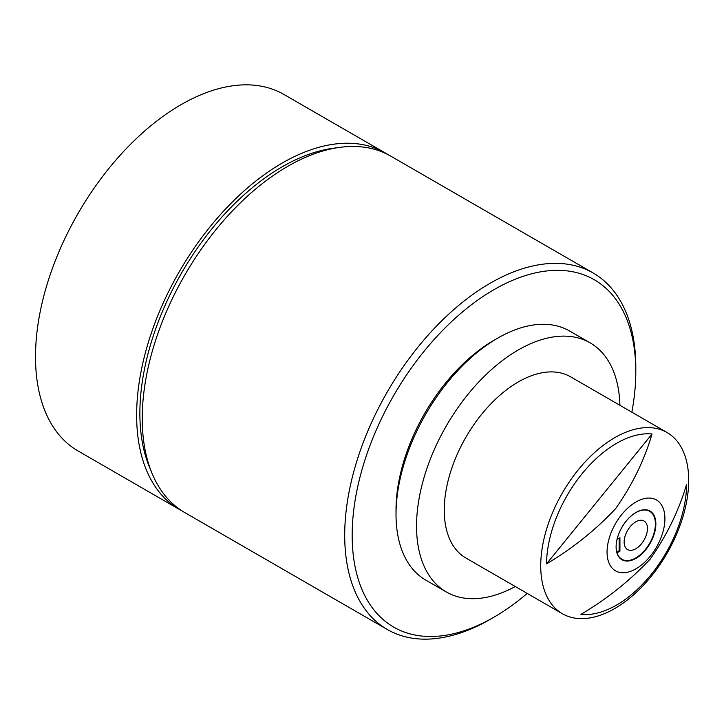 <?xml version="1.0" encoding="UTF-8"?>
<svg xmlns="http://www.w3.org/2000/svg" width="724" height="724" viewBox="0 0 724 724"><rect width="100%" height="100%" fill="white"/><g stroke="black" fill="none" stroke-linecap="round" stroke-linejoin="round"><path stroke-width="1.09" d="M396.019 514.284L396.019 509.977A138.546 79.993 -60 0 1 493.976 340.289L497.714 338.135A143.823 83.034 120 0 0 396.019 514.284A143.823 83.034 120 0 0 424.499 579.336A143.823 83.034 120 0 0 425.803 580.123L446.328 591.97A143.823 83.034 120 0 0 515.262 586.521M619.898 405.286A143.823 83.034 120 0 0 591.454 343.647A143.823 83.034 120 0 0 590.151 342.859L569.625 331.013A143.823 83.034 120 0 0 508.04 332.778A143.823 83.034 120 0 0 497.714 338.135M590.151 342.859A143.823 83.034 120 0 0 446.989 424.762A143.823 83.034 120 0 0 445.025 591.191A143.823 83.034 120 0 0 446.328 591.97M653.283 514.112A28.109 16.227 120 0 0 650.034 511.063A28.109 16.227 120 0 0 623.952 524.076A28.109 16.227 120 0 0 618.694 556.684A28.109 16.227 120 0 0 621.934 559.733A28.109 16.227 120 0 0 648.016 546.72A28.109 16.227 120 0 0 653.283 514.112M655.392 523.814A28.109 16.227 120 0 0 655.392 523.651A28.109 16.227 120 0 0 652.813 513.841A28.109 16.227 120 0 0 649.799 510.927M686.614 484.284C678.949 510.465 666.822 535.398 650.233 559.064C629.952 580.621 606.848 599.065 580.929 614.386A99.043 57.187 120 0 0 651.075 574.648A99.043 57.187 120 0 0 686.614 484.284M610.812 566.385A40.906 23.611 120 0 0 650.233 556.24A40.906 23.611 120 0 0 661.157 504.411A40.906 23.611 120 0 0 621.735 514.556A40.906 23.611 120 0 0 610.812 566.385M550.321 602.377A104.636 60.409 120 0 0 562.394 613.735A104.636 60.409 120 0 0 659.501 565.254A104.636 60.409 120 0 0 679.103 443.857A104.636 60.409 120 0 0 667.03 432.5A104.636 60.409 120 0 0 569.924 480.98A104.636 60.409 120 0 0 550.321 602.377M667.03 432.5L570.557 376.797A104.636 60.409 120 0 0 473.451 425.278A104.636 60.409 120 0 0 453.848 546.674A104.636 60.409 120 0 0 465.921 558.032L562.394 613.735M631.853 412.191A200.557 115.795 120 0 0 635.799 371.539A200.557 115.795 120 0 0 493.985 289.654A200.557 115.795 120 0 0 352.163 535.289A200.557 115.795 120 0 0 493.985 617.174L490.248 619.328A205.842 118.845 -60 0 1 387.331 629.518A205.842 118.845 -60 0 1 355.783 464.582A205.842 118.845 -60 0 1 490.248 283.193A205.842 118.845 -60 0 1 593.164 272.993A205.842 118.845 -60 0 1 635.799 367.222A205.842 118.845 -60 0 1 635.79 369.403M593.164 272.993L390.707 156.103A205.842 118.845 120 0 0 339.719 147.379L332.968 148.302A201.272 116.202 120 0 0 282.188 166.801A201.272 116.202 120 0 0 149.234 466.528L151.814 472.835A205.842 118.845 120 0 0 184.864 512.628L387.331 629.518M339.719 147.379A205.842 118.845 120 0 0 287.79 166.303A205.842 118.845 120 0 0 151.814 472.835M635.799 548.756A16.489 9.521 120 0 0 646.577 534.221A16.489 9.521 120 0 0 644.043 521.009A16.489 9.521 120 0 0 635.799 521.823A16.489 9.521 120 0 0 625.02 536.357A16.489 9.521 120 0 0 627.554 549.57A16.489 9.521 120 0 0 635.799 548.756M387.865 154.556A205.842 118.845 120 0 0 385.105 152.873L283.971 94.482A205.842 118.845 120 0 0 181.045 104.672A205.842 118.845 120 0 0 46.58 286.061A205.842 118.845 120 0 0 78.129 451.007L179.271 509.397A205.842 118.845 120 0 0 182.104 510.945M385.105 152.873A205.842 118.845 120 0 0 282.188 163.063A205.842 118.845 120 0 0 147.714 344.452A205.842 118.845 120 0 0 179.271 509.397M635.799 512.664A27.711 16 120 0 0 617.092 539.353L619.934 537.715L619.934 551.181L617.092 552.819A27.711 16 120 0 0 635.799 557.914L635.799 557.914A27.711 16 120 0 0 655.392 523.977A27.711 16 120 0 0 635.799 512.664M635.518 558.077L635.518 558.077A28.109 16.227 120 0 1 621.699 559.598M616.712 552.113L619.129 550.711L619.934 551.181M619.129 538.176L619.129 550.711M490.257 619.319A205.842 118.845 -60 0 1 490.248 619.328L493.985 617.165A200.557 115.795 120 0 0 493.985 617.165A200.557 115.795 120 0 0 527.217 593.418M546.548 563.851C572.413 548.539 595.454 530.122 615.671 508.592C632.251 484.98 644.378 460.111 652.043 433.984A99.043 57.187 120 0 0 546.548 563.851L652.043 433.984M635.799 371.539L635.799 367.222"/></g></svg>
